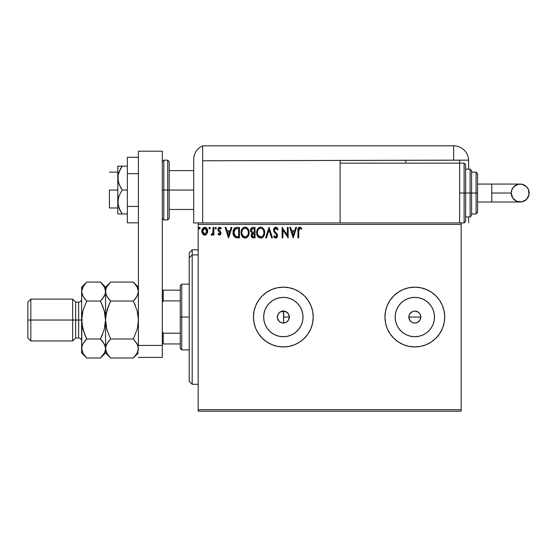 <?xml version="1.0" encoding="UTF-8"?>
<svg xmlns="http://www.w3.org/2000/svg" width="557" height="557" viewBox="0 0 557 557"><rect width="100%" height="100%" fill="white"/><g stroke="black" fill="none" stroke-linecap="round" stroke-linejoin="round"><path stroke-width="0.84" d="M281.675 322.788L284.376 322.935M277.574 318.618L278.437 320.463L280.101 322.071M283.492 311.071L285.832 311.614L288.373 313.821L289.32 317.051L288.338 320.324L289.32 317.051A5.974 5.974 0 0 1 283.339 323.025A5.974 5.974 0 0 1 277.365 317.051L277.47 318.158M284.592 322.893L286.813 321.911L288.289 320.407M410.593 321.271L408.963 318.214L408.963 315.882L409.855 313.723L412.535 311.523L414.826 311.071L418.147 312.08L419.79 313.73L420.688 315.882L420.34 319.342L420.8 317.051A5.974 5.974 0 0 1 414.826 323.025A5.974 5.974 0 0 1 408.845 317.051L409.855 320.366L411.505 322.016L409.715 320.157M420.34 319.342L419.052 321.271L417.109 322.573L414.826 323.025L412.528 322.566L414.819 323.025L417.109 322.573L419.588 320.658M302.625 320.881L303.001 317.051A19.662 19.662 0 0 1 283.339 336.713A19.662 19.662 0 0 1 263.677 317.051L264.06 313.215L265.174 309.525L266.991 306.127L269.442 303.147L272.415 300.696L275.819 298.879L279.51 297.765L283.339 297.382L287.175 297.765L290.865 298.879L294.263 300.696L297.243 303.147L299.694 306.127L301.511 309.525L302.625 313.215L303.001 317.051L302.625 320.881L301.511 324.571L299.694 327.969L297.243 330.949L294.263 333.399L290.865 335.217L287.175 336.331L283.339 336.713L279.51 336.331L275.819 335.217L272.415 333.399L269.442 330.949L266.991 327.969L265.174 324.571L264.06 320.881L263.677 317.051A19.662 19.662 0 0 1 283.339 297.382A19.662 19.662 0 0 1 303.001 317.051L302.625 313.215M434.105 320.881L434.488 317.051A19.662 19.662 0 0 1 414.826 336.713A19.662 19.662 0 0 1 395.164 317.051L395.54 313.215L396.661 309.525L398.478 306.127L400.922 303.147L403.902 300.696L407.299 298.879L410.989 297.765L414.826 297.382L418.662 297.765L422.345 298.879L425.75 300.696L428.73 303.147L431.174 306.127L432.991 309.525L434.105 313.215L434.488 317.051L434.105 320.881L432.991 324.571L431.174 327.969L428.73 330.949L425.75 333.399L422.345 335.217L418.662 336.331L414.826 336.713L410.989 336.331L407.299 335.217L403.902 333.399L400.922 330.949L398.478 327.969L396.661 324.571L395.54 320.881L395.164 317.051A19.662 19.662 0 0 1 414.826 297.382A19.662 19.662 0 0 1 434.488 317.051L434.105 313.215M384.943 317.072A29.883 29.883 0 0 0 385.514 322.851M385.521 322.9A29.883 29.883 0 0 0 403.386 344.658L408.991 346.357L414.826 346.927L420.653 346.357L426.258 344.658L431.424 341.894L435.95 338.176L439.668 333.65L442.432 328.484L444.131 322.879L444.709 317.051A29.883 29.883 0 0 1 414.826 346.927A29.883 29.883 0 0 1 384.943 317.051L385.514 322.879L387.212 328.484L389.977 333.65L393.695 338.176L398.22 341.894L403.386 344.658M403.393 344.658A29.883 29.883 0 0 0 444.709 317.051L444.131 311.217L442.432 305.612L439.668 300.446L435.95 295.92L431.424 292.202L426.258 289.438L420.653 287.739L414.826 287.168L408.991 287.739L403.386 289.438L398.22 292.202L393.695 295.92L389.977 300.446L387.212 305.612L385.514 311.217L384.943 317.051A29.883 29.883 0 0 1 414.826 287.168A29.883 29.883 0 0 1 444.709 317.051A29.883 29.883 0 0 0 444.131 311.231M253.463 317.072A29.883 29.883 0 0 0 254.027 322.851M254.041 322.9A29.883 29.883 0 0 0 313.222 317.051A29.883 29.883 0 0 1 283.339 346.927A29.883 29.883 0 0 1 253.463 317.051L254.034 322.879L255.733 328.484L258.497 333.65L262.215 338.176L266.74 341.894L271.907 344.658L277.511 346.357L283.339 346.927L289.174 346.357L294.778 344.658L299.945 341.894L304.47 338.176L308.188 333.65L310.952 328.484L312.651 322.879L313.222 317.051L312.651 311.217L310.952 305.612L308.188 300.446L304.47 295.92L299.945 292.202L294.778 289.438L289.174 287.739L283.339 287.168L277.511 287.739L271.907 289.438L266.74 292.202L262.215 295.92L258.497 300.446L255.733 305.612L254.034 311.217L253.463 317.051A29.883 29.883 0 0 1 283.339 287.168A29.883 29.883 0 0 1 313.222 317.051A29.883 29.883 0 0 0 312.651 311.231M288.366 320.282L286.813 321.911L284.634 322.886M284.759 322.851L283.638 323.018L283.409 311.071M414.826 323.025L413.482 322.872M415.982 322.914L415.592 322.976M418.147 322.016L416.97 322.628M419.79 320.366L420.688 318.214M278.034 319.788L277.832 319.37M278.709 320.825L278.403 320.414M279.551 321.668L279.168 321.326M280.568 322.343L280.178 322.12M282.852 323.004L282.308 322.935M198.181 411.177L461.14 411.177L198.181 411.177L198.181 224.415L461.14 224.415L461.14 409.68L198.181 409.68L198.181 411.177M461.14 222.918L459.643 222.918L461.14 222.918L461.14 411.177L461.14 409.68L198.181 409.68L198.181 222.918L198.181 224.415L461.14 224.415L461.14 222.918L464.127 222.918L464.127 193.035L464.127 222.918L464.127 193.035L459.643 193.035L464.127 193.035L464.127 163.152L465.624 164.649L465.624 221.428L465.624 193.035L464.127 193.035L464.127 163.152L464.127 193.035L465.624 193.035L465.624 221.428L464.127 222.918M340.118 222.918L198.181 222.918L459.643 222.918L459.643 163.152L340.118 163.152L340.118 160.764L340.118 222.918L340.118 163.152L459.643 163.152L459.643 222.918L340.118 222.918M206.919 233.912L207.657 230.521L206.041 227.632L204.746 227.27L203.451 227.632L201.968 229.853L202.226 233.292L204.099 235.096L205.394 235.096L206.501 234.42L207.698 231.204C207.719 229.031 206.738 227.722 204.746 227.27C202.762 227.722 201.78 229.031 201.801 231.204L202.581 233.919L204.746 235.179L206.919 233.912M213.059 227.402L213.867 227.402L213.059 227.402L212.878 232.854L211.047 234.915L212.14 235.054L213.059 233.919L213.059 235.047L213.867 235.047L213.867 227.402L213.867 235.047L213.867 227.402L213.059 227.402L212.934 232.596L211.047 234.915L211.66 235.179L213.059 233.919L213.059 235.047L213.867 235.047L213.059 235.047M217.891 234.093L218.358 233.439L217.891 234.093L219.444 235.179L220.774 234.205L220.781 232.137L218.692 229.435L219.458 228.231L220.781 229.011L221.24 228.3L220.544 227.562L218.852 227.472L217.912 229.087L218.156 230.661L220.168 233.209L219.569 234.219L218.358 233.439L217.891 234.093L219.437 235.179M236.816 227.402L235.249 227.729L233.926 228.969L233.07 233.223L233.536 235.346L234.789 237.101L237.895 237.86L239.475 237.86L239.475 227.402L237.045 227.402C234.253 227.778 232.923 229.477 233.042 232.499C232.917 234.643 233.703 236.307 235.402 237.484L239.475 237.86L239.475 227.402L239.475 237.86L237.895 237.86M252.669 227.416L255.029 227.402L252.405 227.458L250.81 228.802L250.566 231.204L252.126 233.042L251.193 234.643L251.284 236.265L252.314 237.637L255.029 237.86L255.029 227.402L255.029 237.86L255.029 227.402L252.941 227.402C251.304 227.653 250.483 228.642 250.469 230.368L252.126 233.042L251.144 235.27C251.158 236.913 251.959 237.783 253.553 237.86L255.029 237.86L253.553 237.86M266.497 237.86L265.626 237.86L268.975 227.402L265.626 237.86L266.497 237.86L269.045 229.93L271.586 237.86L272.464 237.86L269.108 227.402L272.464 237.86L269.108 227.402L265.626 237.86L266.497 237.86L269.045 229.93L271.586 237.86L272.464 237.86L271.586 237.86M287.342 227.402L287.342 235.179L282.114 227.402L282.114 237.86L282.921 237.86L282.921 230.062L288.15 237.86L288.15 227.402L287.342 227.402L288.15 227.402L287.342 227.402L287.342 235.179L282.114 227.402L282.114 237.86L282.921 237.86L282.921 230.062L288.15 237.86L288.15 227.402L287.983 237.86M298.74 230.904L299.325 228.398L300.132 228.245L301.421 229.143L301.824 228.342L299.854 227.131L298.768 227.507L298.148 228.481L297.939 237.86L298.74 237.86L298.74 230.904L299.861 228.203L301.421 229.143L301.824 228.342L299.854 227.131C298.253 227.681 297.619 228.899 297.939 230.8L297.939 237.86L298.74 237.86L298.782 229.693M295.718 227.402L296.596 227.402L293.247 237.86L296.596 227.402L295.718 227.402L294.646 230.751L291.708 230.751L290.636 227.402L289.758 227.402L293.114 237.86L296.596 227.402L295.718 227.402L294.646 230.751L291.708 230.751L290.636 227.402L289.758 227.402L293.114 237.86L289.758 227.402L290.636 227.402M275.743 227.131L274.093 228.092L273.536 229.964L274.051 231.823L276.627 235.012L276.697 236.196L276.154 236.941L275.214 236.92L274.295 235.715L273.668 236.356L274.448 237.54L275.687 238.131L277.108 237.31L277.532 235.27L276.982 233.836L274.601 231.002L274.434 229.352L275.799 228.203L277.442 229.95L278.096 229.421L276.947 227.583L275.743 227.131L273.536 229.964L276.752 235.729L275.701 237.059L274.295 235.715L273.668 236.356L275.687 238.131L277.56 235.688L277.142 234.093L274.601 231.002L274.336 229.978L275.799 228.203L277.442 229.95L278.096 229.421L275.492 227.152M264.686 232.582L263.44 228.628L262.424 227.66L260.648 227.131L258.873 227.674L257.863 228.655L256.638 232.638L257.606 236.252L258.914 237.609L260.711 238.131L262.243 237.714L263.489 236.579L264.686 232.589C264.721 229.609 263.377 227.792 260.648 227.131C257.926 227.813 256.589 229.651 256.638 232.638C256.589 235.653 257.947 237.484 260.711 238.131C263.419 237.414 264.742 235.569 264.686 232.582L264.672 232.116M249.132 232.582L247.886 228.628L246.869 227.66L245.094 227.131L243.318 227.674L242.309 228.655L241.084 232.638L242.058 236.252L243.36 237.609L245.157 238.131L246.688 237.714L247.935 236.579L249.132 232.589C249.167 229.609 247.823 227.792 245.094 227.131C242.372 227.813 241.035 229.651 241.084 232.638C241.035 235.653 242.392 237.484 245.157 238.131C247.865 237.414 249.188 235.569 249.132 232.582M231.092 227.402L231.97 227.402L228.614 237.86L231.97 227.402L231.092 227.402L230.02 230.751L227.082 230.751L226.003 227.402L225.132 227.402L228.481 237.86L231.97 227.402L231.092 227.402L230.02 230.751L227.082 230.751L226.003 227.402L225.132 227.402L228.481 237.86L225.132 227.402L226.003 227.402M216.415 228.14L215.74 227.27L215.072 228.14L215.74 229.011L216.415 228.14L215.74 229.011L216.415 228.14L215.74 227.27L215.072 228.14L215.74 229.011L215.072 228.14L215.74 227.27L216.415 228.14M210.247 228.14L209.578 227.27L210.247 228.14L209.425 227.291L208.945 228.44L209.425 228.99L210.08 228.718L210.247 228.14L209.578 229.011L210.247 228.14L209.578 229.011L208.903 228.14L209.578 229.011L208.903 228.14L209.578 227.27L208.903 228.14M200.193 228.14L199.594 227.277L198.856 227.987L199.441 229.004L200.193 228.14L199.517 229.011L200.193 228.14L199.517 227.27L198.849 228.14L199.517 229.011L198.849 228.14L199.517 227.27L200.193 228.14M282.308 311.161L282.852 311.091M281.16 311.481L281.682 311.307M280.101 312.024L280.561 311.76M279.168 312.769L279.565 312.414M278.403 313.682L278.709 313.271M277.839 314.726L278.034 314.301M277.483 315.861L277.581 315.457M418.147 312.08L417.228 311.572M417.109 311.53L414.826 311.071L412.535 311.523L410.69 312.728M410.6 312.818L410.001 313.521M277.47 315.951L277.365 317.051A5.974 5.974 0 0 1 283.339 311.071A5.974 5.974 0 0 1 289.32 317.051L288.86 319.335L287.565 321.271L285.63 322.573L283.339 323.025L281.055 322.573L279.113 321.271L277.483 318.214L277.818 314.761L279.113 312.825L281.055 311.523L283.339 311.071L286.66 312.08L288.31 313.73L289.32 317.051L288.373 313.821M287.621 312.874L284.592 311.203M312.644 311.203A29.883 29.883 0 0 0 254.041 311.196M254.027 311.245A29.883 29.883 0 0 0 253.463 317.024M444.131 311.203A29.883 29.883 0 0 0 385.521 311.196M385.514 311.245A29.883 29.883 0 0 0 384.943 317.024M425.75 300.696L428.73 303.147L431.174 306.127L428.73 303.147L425.75 300.696M431.174 327.969L428.73 330.949L425.75 333.399L428.73 330.949L431.174 327.969M418.662 297.765L414.826 297.382L410.989 297.765M403.902 300.696L400.922 303.147L398.478 306.127M395.54 313.215L395.164 317.051L395.54 320.881M398.478 327.969L400.922 330.949L403.902 333.399M410.989 336.331L414.826 336.713L418.662 336.331M408.963 315.882L408.845 317.051A5.974 5.974 0 0 1 414.826 311.071A5.974 5.974 0 0 1 420.8 317.051L420.347 314.761M412.535 311.523L413.656 311.189M414.826 311.071L415.988 311.189M420.688 315.882L420.8 317.051L408.845 317.051L420.8 317.051M409.304 319.335L408.845 317.051M299.694 306.127L297.243 303.147L294.263 300.696M287.175 297.765L283.339 297.382L279.51 297.765M272.415 300.696L269.442 303.147L266.991 306.127M264.06 313.215L263.677 317.051L264.06 320.881M266.991 327.969L269.442 330.949L272.415 333.399M279.51 336.331L283.339 336.713L287.175 336.331M294.263 333.399L297.243 330.949L299.694 327.969M419.79 313.73L419.045 312.818M284.376 311.161L280.178 311.976L278.437 313.633L277.483 315.875M288.289 313.695L287.67 312.93M298.74 237.86L297.939 237.86M297.946 230.292L297.96 229.804M297.967 229.742L298.002 229.226M298.176 228.398L298.336 228.043M301.824 228.342L301.421 229.143L299.757 228.217M301.421 229.143L299.861 228.203M298.949 228.899L298.831 229.289M293.177 235.339L292.056 231.823L294.305 231.823L293.177 235.339L292.056 231.823L294.305 231.823L293.177 235.339M282.921 237.86L282.114 237.86L282.302 227.402M276.175 227.186L276.773 227.451M278.096 229.421L277.442 229.95M277.435 229.944L276.843 228.843M276.112 228.259L275.485 228.245M274.364 229.658L274.789 231.322M275.569 232.29L277.142 234.093M277.532 236.119L277.456 236.523M277.449 236.544L277.108 237.31M275.332 238.09L274.135 237.143M273.668 236.356L274.42 235.938M274.838 236.586L275.214 236.92M276.718 235.367L276.154 236.941M276.467 234.685L276.028 234.114M274.935 232.979L274.322 232.234M273.835 231.385L273.675 230.932M273.564 229.477L275.485 227.152M274.615 232.617L274.935 232.986M264.672 233.056L264.561 233.989M264.464 234.448L264.352 234.845M264.22 235.221L263.189 236.941M262.25 237.707L261.637 237.985M258.914 237.609L258.469 237.268M258.183 236.99L257.613 236.259M256.833 234.413L256.652 233.111M256.693 231.698L256.763 231.197M256.993 230.313L257.153 229.888M257.592 229.045L257.863 228.655M259.214 227.472L258.608 227.869M259.729 227.263L260.168 227.165M261.129 227.165L261.567 227.263M262.521 227.729L263.141 228.273M263.44 228.628L263.705 228.997M263.823 229.199L264.157 229.846M264.241 230.055L264.61 231.489M260.488 228.21L260.676 228.203C262.848 228.746 263.921 230.208 263.879 232.589L263.844 231.851L263.879 232.589C263.927 234.991 262.862 236.474 260.676 237.059C258.483 236.502 257.404 235.026 257.445 232.638L257.452 233.014L257.445 232.638C257.39 230.222 258.469 228.746 260.676 228.203L261.818 228.474L260.676 228.203M262.25 228.753L263.162 229.804M263.113 229.728L263.76 231.343M263.468 234.817L262.827 235.917M257.487 233.39L257.452 233.014M258.211 235.52L261.052 237.024L258.782 236.224L257.619 234.135M259.576 228.454L259.931 228.321M257.863 230.403L258.037 230.013M257.619 231.127L257.856 230.41M261.205 236.997L261.63 236.85M261.769 236.788L261.052 237.024M263.127 235.493L262.096 236.593M263.837 233.348L263.705 234.093M251.729 237.157L251.465 236.732M251.27 236.238L251.172 235.771M250.713 231.656L250.566 231.211M250.476 230.577L250.483 230.097M250.615 229.31L250.803 228.809M250.852 228.711L251.082 228.342M251.604 231.538L252.001 231.963L251.353 230.967L251.409 229.588L251.277 230.368L253.31 228.474L254.229 228.474L254.229 232.36L252.537 232.241L253.818 232.36L252.537 232.241L251.318 230.842M253.24 236.781L251.945 235.249L252.022 235.848L251.945 235.249L253.818 233.439L253.073 233.508L254.229 233.439L254.229 236.788L252.711 236.669M252.718 233.634L253.073 233.508M252.14 234.309L252.425 233.863M252.21 228.642L252.697 228.509M252.293 236.384L252.022 235.848M253.818 233.439L254.229 233.439L254.229 236.788L253.393 236.788M249.118 233.056L249.076 233.515M248.909 234.448L248.798 234.845M248.45 235.715L247.935 236.579M246.695 237.707L246.083 237.985M243.353 237.609L242.915 237.268M242.636 237.004L241.278 234.406M241.097 232.165L241.306 230.765M241.439 230.313L241.606 229.874M242.051 229.031L242.309 228.655M242.608 228.3L243.66 227.472M244.175 227.263L244.614 227.165M245.574 227.165L246.027 227.263M246.967 227.729L247.58 228.259M247.886 228.635L248.15 228.997M248.269 229.199L248.596 229.825M248.687 230.055L248.902 230.723M242.309 230.403L242.483 230.013M244.934 228.21L245.122 228.203C247.294 228.746 248.366 230.208 248.325 232.589L248.29 231.851L248.325 232.589C248.373 234.991 247.308 236.474 245.122 237.059C242.929 236.502 241.849 235.026 241.891 232.638L241.898 233.014L241.891 232.638C241.835 230.222 242.915 228.746 245.122 228.203L245.498 228.231L245.122 228.203M241.933 233.39L241.898 233.014M242.657 235.52L245.498 237.024L243.228 236.224L242.065 234.135M244.022 228.454L244.377 228.321M242.065 231.127L242.302 230.41M248.206 231.343L248.283 231.837M246.695 228.753L247.607 229.804M245.651 236.997L246.076 236.85M246.215 236.788L245.498 237.024M247.914 234.817L246.542 236.593M248.283 233.348L248.15 234.093M235.695 237.602L236.259 237.742M233.265 234.497L233.153 233.968M233.049 232.039L233.042 232.499M233.056 232.025L233.146 231.12M233.703 229.366L233.919 228.976M233.933 228.955L234.184 228.593M234.504 228.245L236.586 227.416M235.249 227.729L234.845 227.952M235.562 236.363L233.843 232.499L235.653 228.739L238.675 228.474L238.675 236.788L235.207 236.126M234.114 230.64L233.989 231.099M235.242 228.976L237.804 228.474L235.249 228.969M237.56 236.774L236.976 236.739M233.843 232.499L233.954 231.246L233.843 232.499M233.94 233.675L233.87 233.091M234.246 234.782L234.065 234.253M234.532 235.339L234.26 234.81M234.692 235.583L235.319 236.21M234.33 230.097L233.954 231.246M228.551 235.339L227.423 231.823L229.672 231.823L228.551 235.339L227.423 231.823L229.672 231.823L228.551 235.339M218.358 233.439L218.79 233.961M220.126 233.55L219.388 234.239L220.168 233.209L219.723 232.199M220.168 233.209L219.173 231.733L219.973 232.52M218.031 230.375L217.891 229.477L218.156 230.661L219.173 231.733M221.101 228.092L220.781 229.011L221.24 228.3L219.583 227.27L217.898 229.282M219.994 227.319L220.934 227.89M219.855 228.224L220.572 228.725M218.748 229.031L219.674 228.203M218.943 228.621L218.706 229.219M218.692 229.435L220.718 231.997L220.976 233.174L219.444 235.179M220.607 234.511L220.112 234.998M219.277 230.598L218.936 230.236M215.74 229.011L215.072 228.14M212.621 234.65L212.14 235.054M211.047 234.915L211.66 235.179L211.047 234.915L211.437 234.107L212.05 234.184M211.437 234.107L211.792 234.239L211.437 234.107M212.809 233.111L212.983 232.269M213.011 231.942L213.053 230.939M213.059 230.626L213.059 229.971M204.134 235.103L203.563 234.873M203.5 234.838L204.099 235.096M201.982 232.638L201.843 231.928M201.808 230.863L201.857 230.375M202.087 229.47L202.247 229.101M202.261 229.073L202.511 228.614M206.299 227.813L207.684 231.559M207.657 231.907L207.517 232.61M206.891 231.197L206.772 230.187L206.891 231.197L204.746 234.239L202.602 231.197L204.746 228.203L206.884 231.454M204.245 234.156L203.075 233.105M202.72 232.213L202.63 231.705M203.242 229.031L203.792 228.502M202.727 230.187L203.103 229.247M205.248 228.279L206.167 228.927M205.38 234.107L205.004 234.219M199.517 229.011L198.849 228.14M253.31 228.474L254.229 228.474L254.229 232.36L253.818 232.36M242.643 229.735L242.894 229.38M245.31 228.217L245.867 228.314M247.914 230.389L248.15 231.099M237.804 228.474L238.675 228.474L238.675 236.788L238.145 236.788M234.594 229.651L235.061 229.122M235.785 228.69L236.175 228.593M206.389 229.247L206.772 230.187M206.779 232.213L206.654 232.603M192.2 254.911L192.2 249.815L192.2 254.911L198.181 254.911L192.2 254.911L192.2 384.281L192.2 254.911L189.213 257.668L192.2 254.911M189.213 252.801L189.213 257.668L189.213 252.801L192.2 249.815L198.181 249.815M189.213 381.294L189.213 257.668L189.213 381.294L192.2 384.281L198.181 384.281M283.638 310.841L283.638 323.144M180.252 290.155L180.252 317.051L181.742 317.051L181.742 284.174L181.742 317.051L189.213 317.051L181.742 317.051L181.742 349.921L181.742 317.051L180.252 317.051L180.252 285.671L180.252 290.155L162.317 290.155L163.215 290.155L163.215 300.884L180.252 300.884L163.215 300.884L163.215 290.155L180.252 290.155M283.638 317.051L289.32 317.051L283.638 317.051M180.252 333.211L180.252 317.051L180.252 348.424L180.252 333.211L163.215 333.211L162.317 331.394L163.215 333.211L163.215 343.941L180.252 343.941L163.215 343.941L163.215 333.211L180.252 333.211M162.317 302.702L163.215 300.884L162.317 302.702M162.317 343.941L163.215 343.941L162.317 343.941M109.43 190.048L117.799 190.048L109.43 190.048L109.43 207.977L109.43 190.048M167.699 219.931L163.814 219.931L163.814 190.048L163.814 219.931L163.814 190.048L162.317 190.048L167.699 190.048L167.699 219.931L167.699 190.048L167.699 219.931L169.196 218.435L169.196 190.048L193.697 190.048L169.196 190.048L169.196 161.662L169.196 190.048L169.196 161.662L167.699 160.165L163.814 160.165L163.814 190.048L163.814 160.165L163.814 190.048L167.699 190.048L167.699 160.165L167.699 190.048L169.196 190.048L169.196 218.435L169.196 190.048L167.699 190.048L167.699 160.165M162.317 151.205L162.317 357.392L138.415 357.392L162.317 357.392L162.317 345.437L138.415 345.437L138.415 151.205L138.415 345.437L162.317 345.437L162.317 151.205L138.415 151.205L162.317 151.205M138.415 206.438L127.358 206.438L127.358 173.659L138.415 173.659L127.358 173.659L127.358 157.269L138.415 157.269L127.358 157.269L127.358 206.438L138.415 206.438M127.358 222.828L138.415 222.828L127.358 222.828L127.358 206.438L127.358 222.828M118.126 213.958L119.059 213.958L117.799 213.958L117.799 202.003L117.799 213.958L127.358 213.958L122.206 213.958L119.059 208.234L117.799 202.003L119.059 195.772L122.206 190.048L127.358 190.048L122.206 190.048L120.458 187.256L118.133 181.276L118.126 174.94L119.059 171.862L122.206 166.146L127.358 166.146L118.126 166.146M119.059 171.862L120.458 168.945L118.126 174.94L117.799 178.094L117.799 166.146L117.799 202.003L117.799 178.094L119.066 184.346L122.206 190.048L119.059 195.772L118.126 198.842L118.126 205.164L120.458 211.152L119.059 208.234M121.127 213.958L119.066 213.958L122.206 213.958L120.458 211.152L122.206 213.958M119.532 209.335L120.458 211.152M122.206 166.146L120.458 168.945L122.206 166.146L119.066 166.146M120.034 166.146L120.451 166.146M193.697 159.615L193.697 222.918L198.181 222.918L193.697 222.918L193.697 159.88M202.657 222.918L202.657 145.823A14.942 14.942 0 0 0 193.697 159.518A14.942 14.942 0 0 1 202.657 145.823L202.657 160.764L202.657 145.823L202.657 160.764L453.67 160.165L453.67 145.823L202.657 145.823L453.67 145.823A14.942 14.942 0 0 1 468.611 160.764L468.611 169.133L468.611 160.764A14.942 14.942 0 0 0 453.67 145.823L453.67 160.165L468.597 160.165L202.657 160.764L202.657 222.918M193.787 157.854L193.732 158.515M193.787 157.861L193.878 157.206M193.725 158.627L193.697 159.518M468.611 216.945L468.611 222.918L468.611 216.945M405.858 163.152L405.858 160.165L405.858 163.152M459.643 163.152L459.643 160.165L459.643 163.152L464.127 163.152M491.775 184.075L520.182 184.075C525.627 184.604 528.621 187.591 529.15 193.035A8.968 8.968 90 0 1 520.182 202.003A8.968 8.968 90 0 1 511.222 193.035L491.775 193.035L491.775 202.003L477.579 202.003L491.775 202.003L491.775 184.075L477.579 184.075L491.775 184.075L491.775 193.035L511.222 193.035L511.904 189.61L513.846 186.699L518.435 184.242L521.937 184.242L526.525 186.699L528.468 189.61L528.976 194.783L526.525 199.378L521.937 201.829L516.757 201.321L512.732 198.02L511.222 193.035A8.968 8.968 90 0 1 520.182 184.075A8.968 8.968 90 0 1 529.15 193.035C528.621 198.48 525.627 201.474 520.182 202.003L491.775 202.003M465.624 216.945L470.108 216.945L470.108 193.035L470.108 216.945L470.108 193.035L465.624 193.035L470.108 193.035L470.108 169.133L471.598 170.623L471.598 215.448L471.598 193.035L470.108 193.035L470.108 169.133L470.108 193.035L471.598 193.035L471.598 215.016M476.082 193.035L476.082 213.958L476.082 193.035L471.598 193.035L476.082 193.035L476.082 172.12L476.082 193.035L477.579 193.035L476.082 193.035M477.579 212.461L477.579 193.035L477.579 212.461L476.082 213.958L471.598 213.958M477.579 173.617L477.579 193.035L477.579 173.617L476.082 172.12L471.598 172.12M471.598 193.035L471.598 170.623L471.598 193.035M465.624 193.035L465.624 164.649L465.624 193.035M81.642 348.369L81.635 352.908L82.004 346.05L83.049 343.627L86.725 339.011L83.056 329.793L81.635 320.038L78.648 320.038L78.648 337.967L78.648 320.038L72.675 320.038L72.675 340.954L72.675 320.038L30.837 320.038L30.837 299.116L30.837 320.038L27.85 320.038L27.85 337.967L27.85 302.11L27.85 320.038L72.675 320.038L72.675 299.116L72.675 320.038L75.661 320.038L75.661 302.11L75.661 320.038L81.635 320.038L81.635 287.168L81.635 348.501L82.011 315.081L83.056 310.27L86.725 301.058L83.07 296.47L81.635 291.569L83.049 286.695L86.272 282.538M81.635 299.116C81.454 300.933 80.459 301.929 78.648 302.11L78.648 320.038L78.648 302.11L75.661 302.11L72.675 299.116L30.837 299.116L27.85 302.11M138.415 291.569L137.001 296.442L133.332 301.058L110.627 301.058L106.972 296.47L105.921 294.061L105.545 291.569L105.907 289.111L106.958 286.695L110.627 282.079L133.332 282.079L136.98 286.667L138.415 291.569L138.052 289.111L138.415 291.569L138.052 294.026L135.887 298.141M133.777 282.538L133.332 282.079L110.627 282.079L110.168 282.545M106.366 295.273L106.965 296.456L105.921 294.061L105.545 287.168L105.914 294.047L105.545 291.569L105.907 289.111L106.958 286.695L109.973 282.754M106.38 344.762L105.914 346.029L106.958 343.627L110.627 339.011L133.332 339.011L110.627 339.011L108.58 341.274L110.627 339.011L106.965 329.821L105.545 320.038L105.914 324.968L105.545 320.038L105.907 315.123L108.58 305.584L106.965 310.256L110.627 301.058L133.332 301.058L135.372 305.563L133.332 301.058L135.379 298.796L133.332 301.058L136.987 310.256L138.045 315.088L138.415 320.038L138.045 315.102L138.415 320.038L137.44 328.087M104.625 287.656L105.545 291.569L105.169 289.076L105.545 291.569L105.176 294.026L104.131 296.442L100.462 301.058L104.124 310.277L105.545 320.038L105.545 291.569L105.545 320.038L106.512 311.983M137.147 310.82L138.415 320.038L138.045 324.954L136.994 329.807L133.332 339.011L136.98 343.599L138.415 348.501L138.052 346.05L138.415 348.501L137.001 353.375L133.332 357.991L110.627 357.991L133.332 357.991L133.805 357.503M137.273 344.129L138.415 348.501L138.052 350.959L137.001 353.375L133.972 357.329M110.133 357.49L106.972 353.403L105.545 348.501L105.907 346.05L108.072 341.935M105.545 348.369L105.545 320.038L105.176 324.982L105.545 320.038L105.545 348.501L105.921 350.994L105.545 348.501L106.429 344.658M108.58 341.274L110.627 339.011L106.965 329.821L105.545 320.038L104.124 329.8L100.462 339.011L102.119 335.432M105.545 348.64L105.545 352.908L105.545 348.501L105.907 350.959M104.632 344.616L105.545 348.501L105.176 350.959L104.131 353.375L100.462 357.991L105.545 352.908L110.627 357.991L106.972 353.403L105.921 350.994M106.464 352.421L107.035 353.507M106.965 329.807L106.812 329.257M106.965 310.263L110.307 301.713M108.455 298.636L106.45 295.461M110.627 301.058L108.58 298.796M136.987 329.821L133.332 339.011L137.502 344.616M133.332 339.011L133.652 338.357M136.987 310.256L133.332 301.058L135.372 298.796M138.415 287.168L133.332 282.079L136.98 286.667L138.039 289.076M137.495 287.656L136.952 286.618M100.908 282.538L104.082 286.618M102.509 334.492L100.462 339.011L104.124 329.8L105.545 320.038L104.124 310.27L105.169 315.081L104.124 310.27L101.158 302.5M102.509 305.584L104.124 310.277L100.462 301.058L86.725 301.058L100.462 301.058L103.017 298.141M102.634 341.434L105.169 346.008L105.545 348.501L105.176 346.029L105.545 348.501L105.176 350.959L104.131 353.375L100.935 357.503M101.102 357.329L102.502 355.735M102.502 341.274L100.462 339.011L86.725 339.011L100.462 339.011L104.716 344.797M86.07 282.754L84.678 284.342L86.725 282.079L100.462 282.079L86.725 282.079L81.635 287.168M84.546 298.636L86.725 301.058L83.056 310.27L81.635 320.038L82.011 315.081L81.635 320.038L82.011 324.996L83.056 329.8L86.022 337.57M82.547 295.461L81.635 291.569L82.011 294.047L81.635 291.569L82.004 289.111L84.671 284.349M82.527 344.658L84.163 341.935M82.011 324.996L83.056 329.8L86.725 339.011L84.678 341.274M86.272 357.531L83.07 353.403L81.635 348.501L82.004 350.959M82.561 352.421L83.097 353.451M82.478 344.762L81.635 348.501M81.635 352.908L86.725 357.991L100.462 357.991L86.725 357.991L83.07 353.403L82.011 350.994M84.678 334.492L82.011 324.982M82.464 295.273L84.678 298.796M105.545 291.569L105.176 294.026L102.509 298.796M110.627 282.079L105.545 287.168L100.462 282.079L104.11 286.667L105.169 289.076M75.661 320.038L75.661 337.967L75.661 320.038M30.837 320.038L30.837 340.954L30.837 320.038M180.252 285.671L181.742 284.174L189.213 284.174M189.213 349.921L181.742 349.921L180.252 348.424M117.799 172.12L109.43 172.12M193.697 170.623L169.196 170.623M193.697 209.474L169.196 209.474M117.799 207.977L109.43 207.977M163.814 160.165L162.317 161.662M163.814 219.931L162.317 218.435M520.182 184.075C514.745 184.604 511.751 187.591 511.222 193.035C511.751 198.48 514.745 201.474 520.182 202.003M470.108 216.945L471.598 215.448M465.624 169.133L470.108 169.133M27.85 337.967L30.837 340.954L72.675 340.954L75.661 337.967L78.648 337.967C80.459 338.148 81.454 339.143 81.635 340.954M133.332 357.991L138.415 352.908"/></g></svg>
